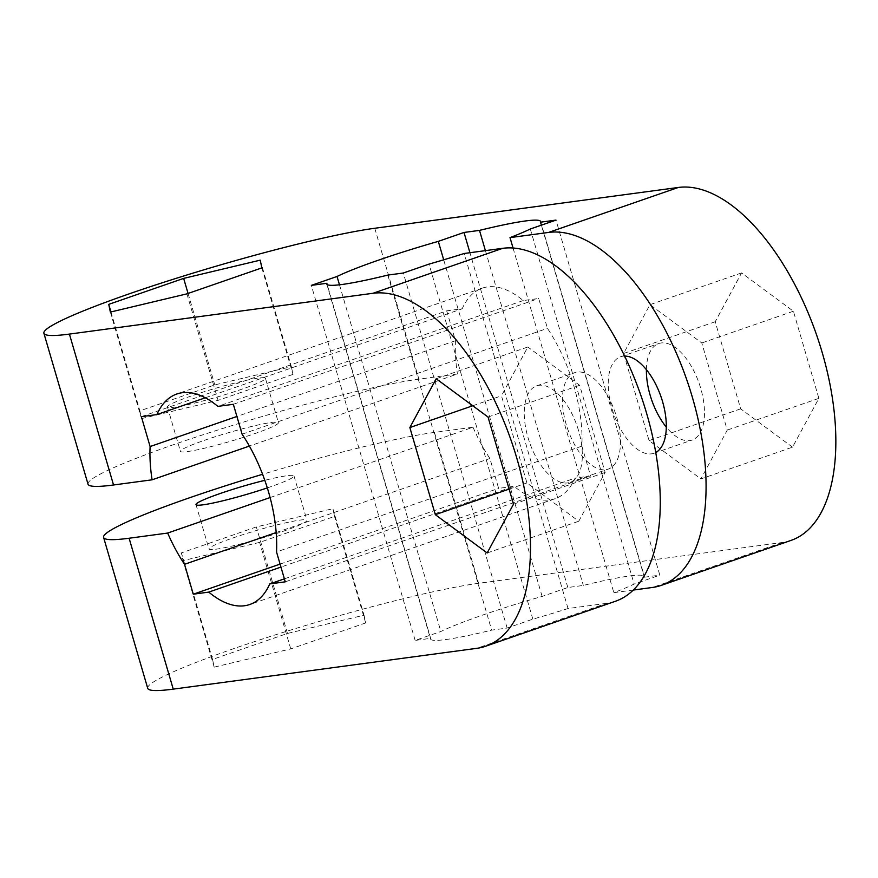 <?xml version="1.0" encoding="UTF-8"?>
<svg xmlns="http://www.w3.org/2000/svg" width="878" height="878" viewBox="0 0 878 878"><rect width="100%" height="100%" fill="white"/><g stroke="black" fill="none" stroke-linecap="round" stroke-linejoin="round"><path stroke-width="0.66" stroke-dasharray="4.39 3.29" d="M147.723 688.33A185.653 16.045 -16.3 0 1 233.921 648.59A185.653 16.045 163.7 0 1 478.587 583.31L782.155 542.505A185.653 91.422 -109.1 0 0 791.034 540.409M615.456 601.254A185.653 91.422 70.9 0 1 606.577 603.351L476.809 648.326M633.301 590.049L613.832 592.661A111.396 9.625 163.7 0 0 634.125 584.057L659.817 575.145L555.994 220.104M606.577 603.351L568.033 608.542A111.396 9.625 163.7 0 1 532.847 619.155L507.144 628.055L491.658 630.141A111.396 9.625 163.7 0 1 430.571 639.052A111.396 9.625 163.7 0 1 430.637 638.339L415.151 640.424L440.855 631.512A111.396 9.625 163.7 0 1 542.132 596.414L567.836 587.514L583.321 585.428A111.396 9.625 163.7 0 1 644.397 576.517A111.396 9.625 163.7 0 1 644.331 577.23L659.817 575.145M364.041 615.204L365.676 622.93L290.75 648.897L214.188 667.137L212.553 659.411L287.479 633.444L364.041 615.204L332.894 508.691L334.529 516.418L259.603 542.385L183.041 560.625L181.406 552.888L256.332 526.932L332.894 508.691M88.019 484.173A185.653 16.045 -16.3 0 1 174.228 444.433A185.653 16.045 163.7 0 1 418.894 379.164L457.438 373.984L249.385 446.079M270.106 497.552L473.012 427.235L434.467 432.415A185.653 16.045 -16.3 0 0 262.588 474.285M473.012 427.235A111.396 54.853 -109.1 0 0 489.891 458.481L498.627 488.366L514.113 486.291L280.96 567.089M141.369 416.666L446.715 310.845L462.201 308.771A111.396 54.853 70.9 0 1 482.187 288.171A111.396 54.853 70.9 0 1 523.222 300.561L538.708 298.487L547.444 328.361A111.396 54.853 70.9 0 1 581.873 446.123L590.62 476.008L575.134 478.082A111.396 54.853 70.9 0 1 555.137 498.671A111.396 54.853 70.9 0 1 514.113 486.291M446.715 310.845L455.452 340.73A111.396 54.853 -109.1 0 0 457.438 373.984M792.516 447.165L740.681 408.852L715.208 321.732L741.559 272.926L793.394 311.229L818.867 398.349L792.516 447.165L700.907 478.905L649.072 440.602L623.6 353.483L649.961 304.666L701.796 342.969L727.269 430.088L700.907 478.905M284.395 578.843L575.134 478.082M581.873 446.123L276.526 551.944M242.098 434.182L547.444 328.361M523.222 300.561L217.865 406.382M205.287 397.8L462.201 308.771M280.082 564.104L498.627 488.366M285.262 581.829L590.62 476.008M233.35 404.297L538.708 298.487M455.452 340.73L236.917 416.468M276.186 532.551L489.891 458.481M267.318 487.894A51.056 4.412 -16.3 0 0 270.292 486.873A51.056 4.412 -16.3 0 0 293.998 475.942A51.056 4.412 -16.3 0 0 264.805 480.321M204.124 440.416A51.056 4.412 163.7 0 1 278.425 422.691A51.056 4.412 163.7 0 1 254.719 433.622A51.056 4.412 163.7 0 1 180.418 451.347A51.056 4.412 163.7 0 1 204.124 440.416M485.413 250.636L583.321 585.428M644.331 577.23L541.386 225.163M387.835 275.088L491.658 630.141M430.637 638.339L327.187 284.56M339.479 284.812L440.855 631.512M542.132 596.414L443.697 259.811M567.836 587.514L469.928 252.721M530.301 229.004L634.125 584.057M507.144 628.055L403.32 273.014M532.847 619.155L429.024 264.102M415.151 640.424L311.339 285.372M513.048 248.013L613.832 592.661M568.033 608.542L464.21 253.49M616.762 417.489A51.056 25.144 70.9 0 1 608.18 469.126A51.056 25.144 70.9 0 1 566.167 424.283A51.056 25.144 70.9 0 1 574.75 372.645A51.056 25.144 70.9 0 1 616.762 417.489M624.609 356.084A51.056 25.144 -109.1 0 0 620.548 356.775A51.056 25.144 -109.1 0 0 611.966 408.413A51.056 25.144 -109.1 0 0 653.978 453.257A51.056 25.144 -109.1 0 0 655.767 452.477M232.67 538.06A51.056 4.412 163.7 0 1 306.971 520.325A51.056 4.412 163.7 0 1 283.265 531.256A51.056 4.412 163.7 0 1 208.964 548.98A51.056 4.412 163.7 0 1 232.67 538.06M191.141 396.033A51.056 4.412 -16.3 0 0 167.435 406.964A51.056 4.412 -16.3 0 0 241.735 389.239A51.056 4.412 -16.3 0 0 265.441 378.308A51.056 4.412 -16.3 0 0 191.141 396.033M365.676 622.93L334.529 516.418M290.75 648.897L259.603 542.385M214.188 667.137L183.041 560.625M212.553 659.411L181.406 552.888M287.479 633.444L256.332 526.932M260.217 260.162L291.364 366.675L214.803 384.904L139.887 410.871L141.512 418.597L218.073 400.368L293 374.401L291.364 366.675M188.068 293.461L214.803 384.904M110.957 311.953L139.887 410.871M110.365 312.085L141.512 418.597M186.926 293.856L218.073 400.368M261.853 267.889L293 374.401M646.395 369.682A51.056 25.144 70.9 0 1 658.72 343.55A51.056 25.144 70.9 0 1 700.732 388.383A51.056 25.144 70.9 0 1 692.149 440.032A51.056 25.144 70.9 0 1 666.303 427.125M578.591 430.714A51.056 25.144 -109.1 0 0 536.579 385.881A51.056 25.144 -109.1 0 0 527.996 437.518A51.056 25.144 -109.1 0 0 570.009 482.351A51.056 25.144 -109.1 0 0 578.591 430.714M740.681 408.852L649.072 440.602M715.208 321.732L623.6 353.483M741.559 272.926L649.961 304.666M793.394 311.229L701.796 342.969M818.867 398.349L727.269 430.088M436.212 378.747L527.821 346.997L501.459 395.813L526.932 482.933L578.767 521.236L605.129 472.419L579.656 385.299L527.821 346.997M472.77 405.757L501.459 395.813M509.119 489.101L526.932 482.933M487.158 552.975L578.767 521.236M513.52 504.17L605.129 472.419M488.047 417.05L579.656 385.299M782.155 542.505L652.376 587.481M374.763 228.269L418.894 379.164M434.467 432.415L478.587 583.31M555.137 498.671L249.791 604.492M482.187 288.171L176.84 393.992M540.585 221.475L644.397 576.517M326.748 284L430.571 639.052M195.992 504.609L208.964 548.98M293.998 475.942L306.971 520.325M167.435 406.964L180.418 451.347M265.441 378.308L278.425 422.691M653.978 453.257L692.149 440.032M620.548 356.775L658.72 343.55M570.009 482.351L608.18 469.126M536.579 385.881L574.75 372.645"/><path stroke-width="1.32" d="M633.301 590.049L652.376 587.481A185.653 91.422 -109.1 0 0 661.255 585.374L791.034 540.409A185.653 91.422 -109.1 0 0 819.536 343.814A185.653 91.422 -109.1 0 0 678.332 187.464L374.763 228.269A185.653 16.045 163.7 0 0 130.098 293.537A185.653 16.045 -16.3 0 0 43.9 333.289A185.653 16.045 -16.3 0 0 69.417 334.09L113.536 484.985L152.092 479.805A111.396 54.853 -109.1 0 1 150.105 446.551L141.369 416.666L156.855 414.581L205.287 397.8M661.255 585.374A185.653 91.422 -109.1 0 0 689.768 388.789A185.653 91.422 -109.1 0 0 548.552 232.44L510.008 237.62A111.396 9.625 -16.3 0 0 530.301 229.004L555.994 220.104L540.508 222.189A111.396 9.625 163.7 0 0 540.585 221.475A111.396 9.625 163.7 0 0 479.498 230.387L485.413 250.636M327.187 284.56L326.825 283.298A111.396 9.625 163.7 0 0 326.748 284A111.396 9.625 163.7 0 0 387.835 275.088L403.32 273.014L429.024 264.102A111.396 9.625 -16.3 0 0 464.21 253.49L502.754 248.309A185.653 91.422 70.9 0 1 643.958 404.659A185.653 91.422 70.9 0 1 615.456 601.254L485.688 646.219A185.653 91.422 -109.1 0 0 514.19 449.635A185.653 91.422 -109.1 0 0 372.985 293.285L69.417 334.09M280.96 567.089L208.766 592.112L193.281 594.186L184.534 564.302A111.396 54.853 -109.1 0 1 167.665 533.056L129.11 538.236A185.653 16.045 163.7 0 1 103.593 537.435L147.723 688.33A185.653 16.045 -16.3 0 0 173.24 689.131L476.809 648.326A185.653 91.422 -109.1 0 0 485.688 646.219M262.588 474.285A185.653 16.045 -16.3 0 0 189.802 497.694A185.653 16.045 163.7 0 0 103.593 537.435M326.825 283.298L311.339 285.372L337.031 276.471A111.396 9.625 163.7 0 1 438.309 241.373L464.012 232.461L479.498 230.387M260.217 260.162L183.656 278.392L108.74 304.359L110.365 312.085L186.926 293.856L261.853 267.889L260.217 260.162M43.9 333.289L88.019 484.173A185.653 16.045 -16.3 0 0 113.536 484.985M208.766 592.112A111.396 54.853 -109.1 0 0 249.791 604.492A111.396 54.853 -109.1 0 0 269.776 583.903L285.262 581.829L276.526 551.944A111.396 54.853 -109.1 0 0 242.098 434.182L233.35 404.297L217.865 406.382A111.396 54.853 -109.1 0 0 176.84 393.992A111.396 54.853 -109.1 0 0 156.855 414.581M436.212 378.747L409.85 427.553L435.334 514.673L487.158 552.975L513.52 504.17L488.047 417.05L436.212 378.747M269.776 583.903L284.395 578.843M193.281 594.186L280.082 564.104M236.917 416.468L150.105 446.551M184.534 564.302L276.186 532.551M249.385 446.079L152.092 479.805M167.665 533.056L270.106 497.552M264.805 480.321A51.056 4.412 -16.3 0 0 219.698 493.677A51.056 4.412 -16.3 0 0 195.992 504.609A51.056 4.412 -16.3 0 0 267.318 487.894M541.386 225.163L540.508 222.189M337.031 276.471L339.479 284.812M443.697 259.811L438.309 241.373M469.928 252.721L464.012 232.461M510.008 237.62L513.048 248.013M655.767 452.477A51.056 25.144 -109.1 0 0 662.561 401.619A51.056 25.144 -109.1 0 0 624.609 356.084M183.656 278.392L188.068 293.461M108.74 304.359L110.957 311.953M666.303 427.125A51.056 25.144 70.9 0 1 650.137 395.188A51.056 25.144 70.9 0 1 646.395 369.682M409.85 427.553L472.77 405.757M435.334 514.673L509.119 489.101M678.332 187.464L548.552 232.44M502.754 248.309L372.985 293.285M129.11 538.236L173.24 689.131"/></g></svg>
